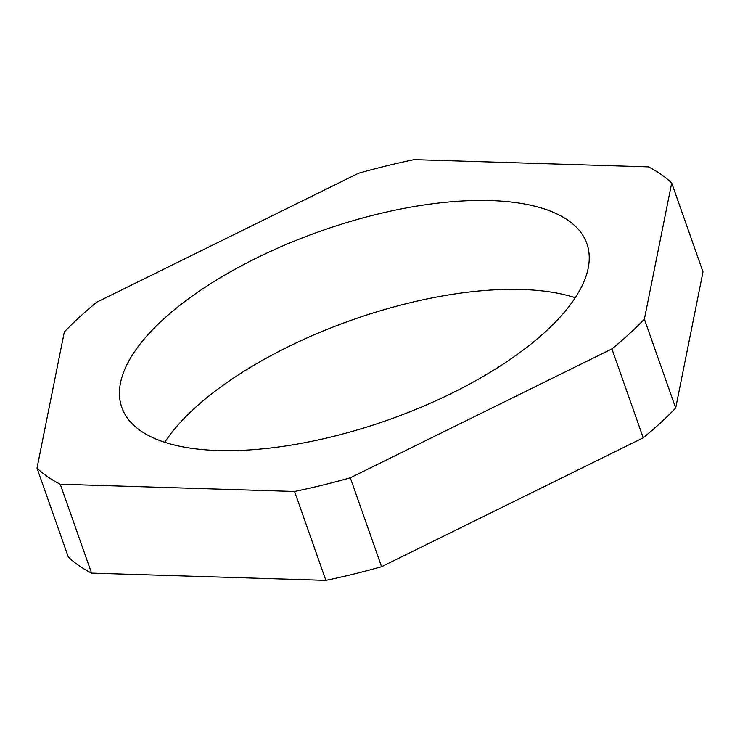 <?xml version="1.0" encoding="UTF-8"?>
<svg xmlns="http://www.w3.org/2000/svg" width="740" height="740" viewBox="0 0 740 740"><rect width="100%" height="100%" fill="white"/><g stroke="black" fill="none" stroke-linecap="round" stroke-linejoin="round"><path stroke-width="1.11" d="M490.583 200.586A246.531 100.27 -19.4 0 0 232.129 270.877A246.531 100.27 -19.4 0 0 121.813 407.444A246.531 100.27 -19.4 0 0 387.658 420.135A246.531 100.27 -19.4 0 0 586.876 243.664A246.531 100.27 -19.4 0 0 490.583 200.586M96.774 302.188A353.961 143.967 -19.4 0 0 64.315 331.964L37 468.106A353.961 143.967 -19.4 0 0 60.255 484.219L294.575 491.471A353.961 143.967 -19.4 0 0 350.288 477.799L611.924 348.91A353.961 143.967 -19.4 0 0 644.383 319.144L671.698 183.002A353.961 143.967 -19.4 0 0 648.443 166.888L414.123 159.637A353.961 143.967 -19.4 0 0 358.41 173.299L96.774 302.188M671.698 183.002L703 271.894L675.685 408.036A353.961 143.967 160.6 0 1 643.226 437.812L381.59 566.701A353.961 143.967 160.6 0 1 325.878 580.364L91.557 573.112A353.961 143.967 160.6 0 1 68.302 556.998L37 468.106M644.383 319.144L675.685 408.036M611.924 348.91L643.226 437.812M350.288 477.799L381.59 566.701M294.575 491.471L325.878 580.364M60.255 484.219L91.557 573.112M164.743 442.279A246.531 100.27 160.6 0 1 521.894 289.488A246.531 100.27 160.6 0 1 575.258 297.721"/></g></svg>
